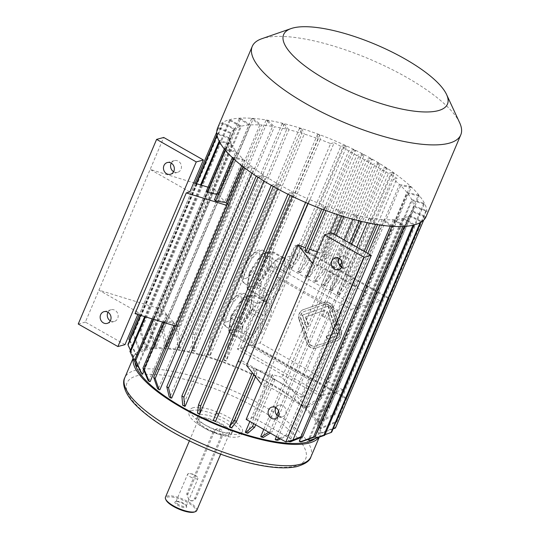 <?xml version="1.0" encoding="UTF-8"?>
<svg xmlns="http://www.w3.org/2000/svg" width="539" height="539" viewBox="0 0 539 539"><rect width="100%" height="100%" fill="white"/><g stroke="black" fill="none" stroke-linecap="round" stroke-linejoin="round"><path stroke-width="0.4" stroke-dasharray="2.69 2.02" d="M308.402 342.124L300.769 319.095A6.07 5.403 74.9 0 1 303.969 311.562L324.384 304.461A6.07 5.403 74.9 0 1 324.707 304.36A6.07 5.403 74.9 0 1 331.397 308.443L339.031 331.472A6.07 5.403 74.9 0 1 335.831 339.004L315.416 346.105A6.07 5.403 74.9 0 1 315.086 346.206A6.07 5.403 74.9 0 1 308.402 342.124L308.759 342.022L301.126 318.994A6.07 5.403 74.9 0 1 304.326 311.461L324.741 304.367A6.07 5.403 74.9 0 1 325.064 304.265A6.07 5.403 74.9 0 1 331.754 308.348L339.381 331.377A6.07 5.403 74.9 0 1 336.188 338.91L315.766 346.011A6.07 5.403 74.9 0 1 315.443 346.105A6.07 5.403 74.9 0 1 308.759 342.022M308.463 326.263L306.078 327.092L302.136 315.194L328.002 306.206L337.663 335.373L327.112 339.038L326.223 336.356L334.389 333.513L327.139 311.616L324.646 317.478L322.335 316.164L324.822 310.302L305.411 317.053L308.463 326.263L308.813 326.169L306.078 327.092M296.052 245.184L389.273 298.134L346.772 398.26L253.552 345.31L296.052 245.184L294.988 245.474L388.201 298.424L389.273 298.134M299.071 319.681A8.092 7.202 74.9 0 1 303.329 309.642L323.75 302.541A8.092 7.202 74.9 0 1 324.182 302.413A8.092 7.202 74.9 0 1 333.102 307.857L340.729 330.885A8.092 7.202 74.9 0 1 336.464 340.924L316.049 348.026A8.092 7.202 74.9 0 1 315.618 348.154A8.092 7.202 74.9 0 1 306.698 342.71L299.071 319.681L299.428 319.587A8.092 7.202 74.9 0 1 303.686 309.548L324.107 302.446A8.092 7.202 74.9 0 1 324.539 302.312A8.092 7.202 74.9 0 1 333.452 307.756L341.086 330.784A8.092 7.202 74.9 0 1 336.821 340.83L316.406 347.924A8.092 7.202 74.9 0 1 315.975 348.059A8.092 7.202 74.9 0 1 307.055 342.615L299.428 319.587M190.375 476.894A5.599 1.684 23 0 0 197.988 478.416A5.599 1.684 23 0 0 196.668 476.463A5.599 1.684 23 0 0 195.3 475.566A5.599 1.684 23 0 0 190.004 473.633A5.599 1.684 23 0 0 187.687 474.044A5.599 1.684 23 0 0 190.375 476.894M256.719 285.232L251.888 286.539A19.054 6.508 119.6 0 0 262.688 276.217L256.719 285.232L257.238 286.182L256.894 287.556L268.793 294.314L260.216 296.632A22.854 7.809 119.6 0 0 260.916 297.205A22.854 7.809 119.6 0 0 263.692 297.393A22.854 7.809 119.6 0 0 268.793 294.314M268.658 267.209L262.688 276.217A19.054 6.508 119.6 0 0 269.79 259.502L268.658 267.209L269.641 267.452L269.621 269.52L281.52 276.278L270.935 292.266A22.854 7.809 119.6 0 0 281.52 276.278M270.915 251.794L269.79 259.502A19.054 6.508 119.6 0 0 268.388 253.256A19.054 6.508 119.6 0 0 266.077 253.101L271.986 251.437L273.03 252.542L284.929 259.299L282.921 272.97A22.854 7.809 119.6 0 0 284.929 259.299M261.247 254.408L266.077 253.101A19.054 6.508 119.6 0 0 255.277 263.423L261.247 254.408L263.719 253.593L275.618 260.35L284.194 258.033A22.854 7.809 119.6 0 0 283.494 257.46A22.854 7.809 119.6 0 0 275.618 260.35M249.308 272.438L255.277 263.423A19.054 6.508 119.6 0 0 248.176 280.145L249.308 272.438L249.537 272.882L250.992 271.622L262.891 278.38L273.475 262.392A22.854 7.809 119.6 0 0 262.891 278.38M250.992 271.622L261.577 255.634L273.475 262.392M261.577 255.634L261.941 254.152M263.719 253.593L272.296 251.268L284.194 258.033M260.216 296.632L247.192 288.897L249.584 274.937L261.489 281.695A22.854 7.809 119.6 0 0 259.481 295.365L261.489 281.695M247.583 288.608L259.481 295.365M249.584 274.937L249.537 272.882M247.051 287.853L248.176 280.145A19.054 6.508 119.6 0 0 249.577 286.384A19.054 6.508 119.6 0 0 251.888 286.539L247.051 287.853L247.192 288.897M248.317 289.874L256.894 287.556M269.621 269.52L259.037 285.508L270.935 292.266M259.037 285.508L257.238 286.182M273.03 252.542L271.023 266.205L282.921 272.97M271.023 266.205L269.641 267.452M230.921 315.753L236.891 306.738A19.054 6.508 119.6 0 0 229.789 323.461L230.921 315.753L231.15 316.198L232.605 314.938L244.504 321.702L255.088 305.707A22.854 7.809 119.6 0 0 244.504 321.702M228.664 331.168L229.789 323.461A19.054 6.508 119.6 0 0 231.191 329.7A19.054 6.508 119.6 0 0 233.502 329.861L228.664 331.168L228.805 332.213L229.196 331.923L241.095 338.681L243.096 325.01A22.854 7.809 119.6 0 0 241.095 338.681M238.332 328.554L233.502 329.861A19.054 6.508 119.6 0 0 244.302 319.539L238.332 328.554L238.851 329.497L238.507 330.872L250.406 337.63L241.829 339.947A22.854 7.809 119.6 0 0 242.53 340.52A22.854 7.809 119.6 0 0 250.406 337.63M250.271 310.525L244.302 319.539A19.054 6.508 119.6 0 0 251.403 302.817L250.271 310.525L251.255 310.767L251.235 312.836L263.133 319.593L252.548 335.588A22.854 7.809 119.6 0 0 263.133 319.593M252.528 295.109L251.403 302.817A19.054 6.508 119.6 0 0 250.002 296.571A19.054 6.508 119.6 0 0 247.691 296.416L253.599 294.752L254.644 295.857L266.542 302.615L264.534 316.285A22.854 7.809 119.6 0 0 266.542 302.615M229.196 331.923L231.197 318.253L243.096 325.01M231.197 318.253L231.15 316.198M238.507 330.872L229.931 333.19L241.829 339.947M229.931 333.19L228.805 332.213M232.605 314.938L243.19 298.95L255.088 305.707M243.19 298.95L243.554 297.467L245.333 296.908L257.231 303.666L265.808 301.348A22.854 7.809 119.6 0 0 265.107 300.775A22.854 7.809 119.6 0 0 257.231 303.666M242.86 297.723L247.691 296.416A19.054 6.508 119.6 0 0 236.891 306.738L242.86 297.723L243.554 297.467M245.333 296.908L253.909 294.59L265.808 301.348M254.644 295.857L252.636 309.527L264.534 316.285M252.636 309.527L251.255 310.767M251.235 312.836L240.65 328.824L252.548 335.588M240.65 328.824L238.851 329.497M342.824 389.859L260.189 342.925L297.865 254.159L380.5 301.099L342.824 389.859L320.058 396.017L237.416 349.077L260.189 342.925M240.448 347.884L316.481 391.071L351.138 309.406L275.112 266.226L240.448 347.884L237.416 349.077L275.092 260.317L357.734 307.25L380.5 301.099M351.138 309.406L357.734 307.25L320.058 396.017L316.481 391.071M275.112 266.226L275.092 260.317L297.865 254.159M268.321 300.021A22.854 7.809 119.6 0 0 285.367 280.536A22.854 7.809 119.6 0 0 288.122 260.088A22.854 7.809 119.6 0 0 270.039 276.103A22.854 7.809 119.6 0 0 265.545 299.832A22.854 7.809 119.6 0 0 268.321 300.021M266.96 303.214A22.854 7.809 119.6 0 0 249.914 322.699A22.854 7.809 119.6 0 0 247.158 343.148A22.854 7.809 119.6 0 0 255.035 340.257A22.854 7.809 119.6 0 0 268.968 319.411A22.854 7.809 119.6 0 0 269.736 303.403A22.854 7.809 119.6 0 0 266.96 303.214M299.489 272.747L300.782 272.397L307.358 264.332L305.37 263.207L353.597 149.586L348.746 150.9L297.501 271.616L299.489 272.747L350.727 152.025L355.585 150.718L307.358 264.332M355.585 150.718L353.597 149.586M297.501 271.616L298.801 271.272L305.37 263.207M307.419 277.248L309.319 276.736L315.894 268.678L313.914 267.546L362.141 153.932L356.677 155.407L305.438 276.123L307.419 277.248L358.664 156.532L364.121 155.057L315.894 268.678M364.121 155.057L362.141 153.932M305.438 276.123L307.338 275.611L313.914 267.546M315.355 281.756L317.484 281.183L324.06 273.118A112.456 33.876 23 0 0 322.073 271.993L315.504 280.058L313.368 280.63L315.355 281.756L366.594 161.04L372.287 159.504L324.06 273.118M372.287 159.504A112.456 33.876 23 0 0 370.3 158.378L322.073 271.993M370.3 158.378L364.613 159.915L313.368 280.63M323.285 286.263L325.185 285.751L331.761 277.686L329.78 276.561L378.007 162.946L372.543 164.422L321.305 285.138L323.285 286.263L374.531 165.547L379.988 164.072L331.761 277.686M379.988 164.072L378.007 162.946M321.305 285.138L323.205 284.626L329.78 276.561M331.222 290.77L332.516 290.42L339.092 282.355L337.104 281.23L385.331 167.616L380.48 168.923L329.235 289.645L331.222 290.77L382.461 170.054L387.319 168.741L339.092 282.355M387.319 168.741L385.331 167.616M329.235 289.645L330.535 289.295L337.104 281.23M339.152 295.278L346.025 287.132L344.044 286.007L392.271 172.386L388.41 173.43L337.171 294.153L339.152 295.278L390.398 174.555L394.258 173.518L346.025 287.132M394.258 173.518L392.271 172.386M337.171 294.153L344.044 286.007M291.552 268.24L298.424 260.094L296.443 258.969L344.67 145.355L340.81 146.392L289.571 267.115L291.552 268.24L342.797 147.524L346.658 146.48L298.424 260.094M346.658 146.48L344.67 145.355M289.571 267.115L296.443 258.969M348.746 150.9L342.797 147.524M356.677 155.407L350.727 152.025M364.613 159.915L358.664 156.532M372.543 164.422L366.594 161.04M380.48 168.923L374.531 165.547M388.41 173.43L382.461 170.054M340.81 146.392L334.2 142.64L276.931 277.558L339.738 313.233L397.007 178.315L390.398 174.555M315.072 438.618A99.102 29.854 23 0 0 318.125 434.71A99.102 29.854 23 0 0 270.477 384.206A99.102 29.854 23 0 0 135.673 357.263A99.102 29.854 23 0 0 134.993 362.296M263.861 180.949L265.747 176.496A99.102 29.854 23 0 0 277.275 183.523L183.233 405.072A99.102 29.854 23 0 0 185.214 406.204M251.848 173.154L253.943 168.222A99.102 29.854 23 0 0 263.982 175.337L169.94 396.893A99.102 29.854 23 0 0 171.705 398.051M241.795 165.736L244.207 160.07A99.102 29.854 23 0 0 252.447 167.063L158.405 388.619A99.102 29.854 23 0 0 159.901 389.771M227.343 203.796A99.102 29.854 23 0 0 230.422 206.477L179.184 327.193L175.444 326.048M144.068 370.805L167.494 315.611A99.102 29.854 23 0 0 173.693 322.275L163.155 320.55A112.456 33.876 23 0 0 164.341 321.668L174.879 323.393A99.102 29.854 23 0 0 179.184 327.193M174.879 323.393L173.949 325.59M173.693 322.275L148.98 380.5A99.102 29.854 23 0 0 150.159 381.619M142.781 373.837A99.102 29.854 -157 0 1 141.946 372.793L140.901 372.537M208.041 187.201L214.791 189.277L163.546 309.992A99.102 29.854 23 0 0 166.666 314.56L141.946 372.793M214.791 189.277A99.102 29.854 23 0 0 217.904 193.845L235.988 151.237L224.48 148.474A112.456 33.876 23 0 0 225.315 149.519L236.823 152.288L218.74 194.896A99.102 29.854 23 0 0 224.938 201.552L214.394 199.828M308.005 253L307.634 248.526L325.718 205.918A99.102 29.854 23 0 0 339.408 210.554L341.928 215.755A112.456 33.876 23 0 0 344.131 216.429L341.618 211.234A99.102 29.854 23 0 0 354.824 214.859L359.405 220.626A112.456 33.876 23 0 0 361.494 221.131L356.912 215.364A99.102 29.854 23 0 0 369.228 217.871L375.737 224.029A112.456 33.876 23 0 0 377.657 224.345L371.142 218.187A99.102 29.854 23 0 0 382.198 219.501L390.438 225.861A112.456 33.876 23 0 0 392.123 225.976L383.876 219.616A99.102 29.854 23 0 0 393.329 219.69L403.051 226.07A112.456 33.876 23 0 0 404.445 225.982L394.723 219.602A99.102 29.854 23 0 0 402.289 218.443L413.197 224.642A112.456 33.876 23 0 0 414.269 224.352L403.361 218.16A99.102 29.854 23 0 0 408.811 215.795L314.763 437.351A99.102 29.854 23 0 0 315.47 436.873L409.512 215.317A99.102 29.854 23 0 0 412.685 211.827L318.643 433.376A99.102 29.854 23 0 0 318.967 432.723L413.009 211.173A99.102 29.854 23 0 0 413.069 211.025A99.102 29.854 23 0 0 413.797 206.653L319.755 428.209A99.102 29.854 23 0 0 319.688 427.393L413.73 205.844A99.102 29.854 23 0 0 412.119 200.441L318.077 421.997A99.102 29.854 23 0 0 317.619 421.047L411.661 199.497A99.102 29.854 23 0 0 407.7 193.373L313.651 414.922A99.102 29.854 23 0 0 312.822 413.878L406.864 192.322A99.102 29.854 23 0 0 400.666 185.659L306.624 407.214A99.102 29.854 23 0 0 305.438 406.096L399.48 184.54A99.102 29.854 23 0 0 393.423 179.285L300.883 397.283A99.102 29.854 23 0 0 238.076 361.608L330.616 143.61A99.102 29.854 23 0 0 320.22 139.52L319.849 135.046A112.456 33.876 23 0 0 317.599 134.218L317.97 138.691A99.102 29.854 23 0 0 304.279 134.056L210.23 355.605A99.102 29.854 23 0 0 208.027 354.931L302.069 133.376A99.102 29.854 23 0 0 288.87 129.751L194.822 351.3A99.102 29.854 23 0 0 192.733 350.801L286.775 129.245A99.102 29.854 23 0 0 274.459 126.739L180.417 348.288A99.102 29.854 23 0 0 178.503 347.978L272.545 126.422A99.102 29.854 23 0 0 261.496 125.109L167.447 346.665A99.102 29.854 23 0 0 165.769 346.55L259.811 124.994A99.102 29.854 23 0 0 250.359 124.92L156.317 346.469A99.102 29.854 23 0 0 154.922 346.557L248.964 125.008A99.102 29.854 23 0 0 241.398 126.166L147.356 347.716A99.102 29.854 23 0 0 146.285 348.005L240.327 126.456A99.102 29.854 23 0 0 234.883 128.814L223.119 122.986A112.456 33.876 23 0 0 222.412 123.465L234.175 129.293A99.102 29.854 23 0 0 231.002 132.783L218.746 127.5A112.456 33.876 23 0 0 218.423 128.161L230.679 133.436A99.102 29.854 23 0 0 230.618 133.584A99.102 29.854 23 0 0 229.89 137.957L217.507 133.382A112.456 33.876 23 0 0 217.574 134.198L229.958 138.766A99.102 29.854 23 0 0 231.568 144.169L219.44 140.443A112.456 33.876 23 0 0 219.899 141.386L232.026 145.112A99.102 29.854 23 0 0 235.988 151.237M232.026 145.112L138.112 366.358M137.984 366.668A99.102 29.854 -157 0 1 137.526 365.725L136.421 365.381M231.568 144.169L137.526 365.725M229.958 138.766L135.916 360.321A99.102 29.854 -157 0 1 135.848 359.506L134.723 359.089L127.986 344.28M229.89 137.957L135.848 359.506M230.679 133.436L136.637 354.992A99.102 29.854 -157 0 1 136.96 354.339L135.848 353.853L129.225 338.404A112.456 33.876 23 0 0 128.902 339.058M231.002 132.783L136.96 354.339M234.175 129.293L140.127 350.849A99.102 29.854 -157 0 1 140.834 350.363L139.769 349.838L133.598 333.89A112.456 33.876 23 0 0 132.89 334.369L139.062 350.316L140.127 350.849M234.883 128.814L140.834 350.363M317.97 138.691L223.928 360.241A99.102 29.854 -157 0 1 226.178 361.076L230.328 345.95L319.849 135.046M320.22 139.52L226.178 361.076M403.361 218.16L309.312 439.709A99.102 29.854 -157 0 1 308.247 439.999M402.289 218.443L308.591 439.184M394.723 219.602L300.681 441.158A99.102 29.854 -157 0 1 299.286 441.246M393.329 219.69L300.836 437.594M383.876 219.616L289.834 441.165A99.102 29.854 -157 0 1 288.149 441.05L288.385 441.232M382.198 219.501L379.86 224.999M367.814 253.391L288.149 441.05M371.142 218.187L277.1 439.736A99.102 29.854 -157 0 1 275.186 439.426M369.228 217.871L367.18 222.695M356.805 247.138L276.399 436.57M356.912 215.364L262.87 436.913A99.102 29.854 -157 0 1 260.775 436.415M354.824 214.859L352.964 219.238M344.165 239.956L263.76 429.394M341.618 211.234L323.528 253.842A99.102 29.854 23 0 0 333.324 256.604L282.086 377.32L306.502 408.05L266.839 385.52L263.281 386.476L261.226 383.896M247.799 433.262L247.576 432.783L272.289 374.558A99.102 29.854 23 0 0 282.086 377.32M247.576 432.783A99.102 29.854 -157 0 1 245.366 432.11M246.592 365.482A99.102 29.854 23 0 0 254.138 368.413L254.509 372.887A112.456 33.876 23 0 0 256.766 373.716L256.396 369.242A99.102 29.854 23 0 0 270.086 373.877L249.867 421.505M256.396 369.242L231.709 427.878M229.425 426.639A99.102 29.854 23 0 0 231.676 427.474M254.138 368.413L252.326 372.692M308.038 203.513L309.703 199.585A99.102 29.854 23 0 0 323.467 205.089L321.783 209.051M292.367 196.405L294.058 192.423A99.102 29.854 23 0 0 307.473 198.628L213.431 420.177A99.102 29.854 23 0 0 215.661 421.141M277.497 188.798L279.256 184.648A99.102 29.854 23 0 0 291.922 191.365L197.874 412.914A99.102 29.854 23 0 0 200.016 413.972M236.823 152.288A99.102 29.854 23 0 0 243.022 158.951L224.938 201.552M206.397 191.076L217.904 193.845M189.822 191.951L150.152 169.421L193.71 182.802M230.422 206.477L226.69 205.332M218.74 194.896L216.698 194.404M167.494 315.611L155.987 312.842A112.456 33.876 23 0 1 155.151 311.798L166.666 314.56M135.019 313.631L138.584 312.667L98.913 290.137L163.546 309.992M307.634 248.526A99.102 29.854 23 0 0 309.602 249.24M317.269 251.868A99.102 29.854 23 0 0 321.325 253.162L329.733 233.36M339.408 210.554L337.67 214.663M341.591 267.007L357.748 287.327L318.077 264.797L314.52 265.761L312.465 263.18M333.324 256.604L338.782 263.47M323.528 253.842L326.048 259.037A112.456 33.876 23 0 1 323.838 258.363L321.325 253.162M272.289 374.558L274.802 379.759A112.456 33.876 23 0 1 272.599 379.079L270.086 373.877M311.104 380.696L248.297 345.021L241.667 360.645L304.468 396.313L311.104 380.696L312.883 380.211L250.076 344.536L278.71 277.08L276.931 277.558M278.239 416.229A6.07 5.403 -105.1 0 0 282.227 416.842A6.07 5.403 -105.1 0 0 285.603 413.804A6.07 5.403 -105.1 0 0 284.74 407.289A6.07 5.403 -105.1 0 0 279.061 405.126A6.07 5.403 -105.1 0 0 275.928 407.666M266.839 385.52L253.276 417.469L292.893 440.013M314.52 265.761L263.281 386.476M253.276 417.469L246.155 419.396M331.64 232.841L318.077 264.797M341.537 267.108A6.07 5.403 -105.1 0 0 345.526 267.721A6.07 5.403 -105.1 0 0 348.901 264.676A6.07 5.403 -105.1 0 0 348.039 258.168A6.07 5.403 -105.1 0 0 342.359 256.005A6.07 5.403 -105.1 0 0 339.226 258.545M108.002 312.283A6.07 5.403 74.9 0 1 111.135 309.75A6.07 5.403 74.9 0 1 117.933 314.197A6.07 5.403 74.9 0 1 114.302 321.46A6.07 5.403 74.9 0 1 110.32 320.846M125.014 344.623L85.351 322.093L163.721 137.465M138.584 312.667L137.809 314.486M85.351 322.093L78.236 324.013M171.301 163.162A6.07 5.403 74.9 0 1 174.434 160.629A6.07 5.403 74.9 0 1 181.232 165.075A6.07 5.403 74.9 0 1 177.601 172.339A6.07 5.403 74.9 0 1 173.619 171.725M319.007 437.25A101.13 30.467 23 0 0 319.984 435.499A101.13 30.467 23 0 0 271.366 383.97A101.13 30.467 23 0 0 144.257 349.05A101.13 30.467 23 0 0 133.807 356.474A101.13 30.467 23 0 0 133.214 358.462M193.205 407.7A28.318 8.53 23 0 0 190.28 409.775A28.318 8.53 23 0 0 213.013 428.694A28.318 8.53 23 0 0 242.409 431.907A28.318 8.53 23 0 0 224.372 415.138A28.318 8.53 23 0 0 193.205 407.7M191.999 410.536A28.318 8.53 23 0 0 189.074 412.618A28.318 8.53 23 0 0 211.807 431.537A28.318 8.53 23 0 0 241.202 434.744A28.318 8.53 23 0 0 223.166 417.974A28.318 8.53 23 0 0 191.999 410.536M199.605 414.855A19.013 5.727 23 0 0 197.638 416.256A19.013 5.727 23 0 0 212.905 428.956A19.013 5.727 23 0 0 232.639 431.112A19.013 5.727 23 0 0 220.532 419.854A19.013 5.727 23 0 0 199.605 414.855M198.399 417.698A19.013 5.727 23 0 0 196.432 419.093A19.013 5.727 23 0 0 211.699 431.793A19.013 5.727 23 0 0 231.433 433.949A19.013 5.727 23 0 0 219.326 422.691A19.013 5.727 23 0 0 198.399 417.698M200.05 418.635A16.992 5.12 23 0 0 198.298 419.881A16.992 5.12 23 0 0 211.935 431.234A16.992 5.12 23 0 0 229.574 433.161A16.992 5.12 23 0 0 221.408 424.503A16.992 5.12 23 0 0 200.05 418.635M196.722 510.561A16.992 5.12 23 0 0 188.549 501.903A16.992 5.12 23 0 0 165.439 497.288M221.145 436.071L194.619 498.562L192.093 500.947L189.155 500.482L186.683 494.054L213.208 431.564L216.085 429.084L219.299 429.475L221.145 436.071L222.519 435.701L195.994 498.191A4.851 4.319 74.9 0 1 193.299 500.623A4.851 4.319 74.9 0 1 188.751 498.892A4.851 4.319 74.9 0 1 188.064 493.684L214.589 431.193A4.851 4.319 74.9 0 1 217.291 428.761A4.851 4.319 74.9 0 1 221.839 430.493A4.851 4.319 74.9 0 1 222.519 435.701M194.309 512.05A16.183 4.871 23 0 0 187.895 502.712A16.183 4.871 23 0 0 171.867 497.025A16.183 4.871 23 0 0 166.046 500.051M175.546 501.661A6.407 1.927 23 0 0 175.424 501.701A6.407 1.927 23 0 0 180.026 506.411A6.407 1.927 23 0 0 186.609 506.444A6.407 1.927 23 0 0 181.663 502.914A6.407 1.927 23 0 0 175.546 501.661M393.423 179.285L397.007 178.315M300.883 397.283L304.468 396.313M278.71 277.08L341.517 312.755L312.883 380.211M341.517 312.755L339.738 313.233M238.076 361.608L241.667 360.645M330.616 143.61L334.2 142.64M250.076 344.536L248.297 345.021M406.864 192.322L418.372 195.091L328.851 405.988L313.866 414.127L312.822 413.878M418.372 195.091A112.456 33.876 -157 0 1 419.207 196.135L329.686 407.039A112.456 33.876 23 0 0 328.851 405.988M329.686 407.039L314.702 415.178L313.651 414.922M419.207 196.135L407.7 193.373M314.702 415.178A100.315 30.224 23 0 0 313.866 414.127M411.661 199.497L423.795 203.223A112.456 33.876 -157 0 1 424.247 204.166L334.726 415.07L319.176 422.333L318.077 421.997M424.247 204.166L412.119 200.441M423.795 203.223L334.268 414.12L318.724 421.39L317.619 421.047M334.726 415.07A112.456 33.876 23 0 0 334.268 414.12M319.176 422.333A100.315 30.224 23 0 0 318.724 421.39M413.73 205.844L426.113 210.412A112.456 33.876 -157 0 1 426.181 211.227L336.659 422.131L320.88 428.626L319.755 428.209M426.181 211.227L413.797 206.653M426.113 210.412L336.592 421.316L320.813 427.811L319.688 427.393M336.659 422.131A112.456 33.876 23 0 0 336.592 421.316M320.88 428.626A100.315 30.224 23 0 0 320.813 427.811M333.102 428.876L319.755 433.861L318.643 433.376M413.009 211.173L425.264 216.449A112.456 33.876 -157 0 1 424.941 217.109L423.681 220.074M424.941 217.109L412.685 211.827M425.264 216.449L423.762 219.993M335.743 427.353L320.078 433.201L318.967 432.723M319.755 433.861A100.315 30.224 23 0 0 320.078 433.201M325.004 434.656L315.834 437.877L314.763 437.351M409.512 215.317L421.276 221.145A112.456 33.876 -157 0 1 420.568 221.623L420.13 222.654M420.568 221.623L408.811 215.795M421.276 221.145L420.797 222.277M331.754 432.042L316.541 437.399L315.47 436.873M315.834 437.877A100.315 30.224 23 0 0 316.541 437.399M413.197 224.642L412.948 225.235M414.269 224.352L413.999 224.979M310.309 440.275L309.312 439.709M403.051 226.07L402.876 226.495M404.445 225.982L404.263 226.42M301.564 441.737L300.681 441.158M390.438 225.861L390.297 226.198M392.123 225.976L391.974 226.326M290.582 441.744L289.834 441.165M279.357 438.254L286.216 434.933A112.456 33.876 23 0 0 288.136 435.249L280.536 438.921M364.162 251.315L286.216 434.933M365.813 252.252L288.136 435.249M277.693 440.296L277.1 439.736M268.752 432.231L269.884 431.53A112.456 33.876 23 0 0 271.973 432.029L270.268 433.093M349.831 243.177L341.888 261.893M340.372 265.471L278.589 411.014M276.864 415.077L269.884 431.53M351.691 244.234L271.973 432.029M263.288 437.439L262.87 436.913M336.093 235.375L326.048 259.037M334.086 234.229L323.838 258.363M272.599 379.079L253.674 423.667M274.802 379.759L255.681 424.806M325.718 205.918L326.088 210.392A112.456 33.876 -157 0 1 323.838 209.563L323.744 209.786M323.838 209.563L323.467 205.089M254.509 372.887L253.802 374.558M256.766 373.716L255.499 376.694M309.703 199.585L307.917 203.196A112.456 33.876 -157 0 1 305.687 202.24L305.593 202.462M305.687 202.24L307.473 198.628M197.523 413.157L197.874 412.914M294.058 192.423L290.171 195.064A112.456 33.876 -157 0 1 288.035 194L287.934 194.229M288.035 194L291.922 191.365M182.694 405.22L183.233 405.072M279.256 184.648L273.388 186.238A112.456 33.876 -157 0 1 271.4 185.106L271.299 185.349M271.4 185.106L277.275 183.523M169.239 396.933L169.94 396.893M265.747 176.496L258.073 176.987A112.456 33.876 -157 0 1 256.308 175.829L256.193 176.091M256.308 175.829L263.982 175.337M157.563 388.558L158.405 388.619M253.943 168.222L244.699 167.595A112.456 33.876 -157 0 1 243.197 166.436L243.069 166.733M243.197 166.436L252.447 167.063M244.207 160.07L233.663 158.345A112.456 33.876 -157 0 1 232.484 157.226L232.329 157.583M233.663 158.345L233.515 158.695M232.484 157.226L243.022 158.951M163.155 320.55L162.508 322.073M164.341 321.668L163.977 322.524M148.023 380.345L148.98 380.5M225.315 149.519L225.127 149.97M224.48 148.474L224.285 148.939M155.151 311.798L152.146 318.893M155.987 312.842L153.271 319.236M219.44 140.443L219.144 141.13M200.562 184.904L144.668 316.595M219.899 141.386L219.622 142.04M201.323 185.14L145.429 316.824M217.507 133.382L216.934 134.73M196.203 183.57L140.308 315.254M217.574 134.198L217.062 135.404M196.567 183.678L140.672 315.362M130.391 350.229L134.79 359.904L135.916 360.321M134.723 359.089A100.315 30.224 23 0 0 134.79 359.904M218.746 127.5L129.225 338.404M218.423 128.161L216.739 132.122M195.051 183.213L139.156 314.897M129.555 340.587L135.525 354.514L136.637 354.992M135.848 353.853A100.315 30.224 23 0 0 135.525 354.514M223.119 122.986L133.598 333.89M222.412 123.465L132.89 334.369M139.769 349.838A100.315 30.224 23 0 0 139.062 350.316M240.327 126.456L229.419 120.258A112.456 33.876 -157 0 1 230.49 119.968L140.969 330.872L146.359 347.156L147.356 347.716M230.49 119.968L241.398 126.166M229.419 120.258L139.897 331.155L145.294 347.439L146.285 348.005M140.969 330.872A112.456 33.876 23 0 0 139.897 331.155M146.359 347.156A100.315 30.224 23 0 0 145.294 347.439M248.964 125.008L239.242 118.627A112.456 33.876 -157 0 1 240.637 118.54L151.115 329.444L155.434 345.89L156.317 346.469M240.637 118.54L250.359 124.92M239.242 118.627L149.714 329.531L154.033 345.977L154.922 346.557M151.115 329.444A112.456 33.876 23 0 0 149.714 329.531M155.434 345.89A100.315 30.224 23 0 0 154.033 345.977M259.811 124.994L251.572 118.634A112.456 33.876 -157 0 1 253.249 118.748L163.728 329.646L166.699 346.085L167.447 346.665M253.249 118.748L261.496 125.109M251.572 118.634L162.044 329.531L165.022 345.971L165.769 346.55M163.728 329.646A112.456 33.876 23 0 0 162.044 329.531M166.699 346.085A100.315 30.224 23 0 0 165.022 345.971M272.545 126.422L266.03 120.264A112.456 33.876 -157 0 1 267.95 120.581L178.429 331.478L179.824 347.729L180.417 348.288M267.95 120.581L274.459 126.739M266.03 120.264L176.509 331.168L177.91 347.419L178.503 347.978M178.429 331.478A112.456 33.876 23 0 0 176.509 331.168M179.824 347.729A100.315 30.224 23 0 0 177.91 347.419M286.775 129.245L282.193 123.478A112.456 33.876 -157 0 1 284.282 123.983L194.761 334.881L194.411 350.781L194.822 351.3M284.282 123.983L288.87 129.751M282.193 123.478L192.672 334.382L192.315 350.276L192.733 350.801M194.761 334.881A112.456 33.876 23 0 0 192.672 334.382M194.411 350.781A100.315 30.224 23 0 0 192.315 350.276M302.069 133.376L299.556 128.181A112.456 33.876 -157 0 1 301.759 128.855L212.238 339.759L210.23 355.605M301.759 128.855L304.279 134.056M299.556 128.181L210.035 339.078L208.027 354.931M212.238 339.759A112.456 33.876 23 0 0 210.035 339.078M210.008 355.134A100.315 30.224 23 0 0 207.798 354.46M399.48 184.54L410.024 186.265A112.456 33.876 -157 0 1 411.203 187.383L321.682 398.287A112.456 33.876 -157 0 0 320.503 397.169L306.395 406.251A100.315 30.224 -157 0 1 307.58 407.369L306.624 407.214M410.024 186.265L320.503 397.169M307.58 407.369L321.682 398.287M411.203 187.383L400.666 185.659M305.438 406.096L306.395 406.251M317.599 134.218L228.078 345.122A112.456 33.876 -157 0 1 230.328 345.95M228.078 345.122L223.928 360.241M223.894 359.836A100.315 30.224 -157 0 1 226.144 360.665M298.801 271.272L300.782 272.397M307.338 275.611L309.319 276.736M317.484 281.183A104.364 31.437 23 0 0 315.504 280.058M323.205 284.626L325.185 285.751M330.535 289.295L332.516 290.42M337.475 294.065L339.455 295.197M289.874 267.034L291.855 268.159M426.1 216.557A113.264 34.119 23 0 0 371.654 158.843A113.264 34.119 23 0 0 229.291 119.732A113.264 34.119 23 0 0 217.588 128.053M459.639 122.71A113.264 34.119 23 0 0 406.318 77.178A113.264 34.119 23 0 0 261.799 38.734M388.201 298.424L345.701 398.543L346.772 398.26M345.701 398.543L252.488 345.6L253.552 345.31M252.488 345.6L294.988 245.474M178.618 504.592A5.599 1.684 -157 0 1 175.93 501.735A5.599 1.684 -157 0 1 176.401 501.358A5.599 1.684 -157 0 1 176.509 501.324A5.599 1.684 -157 0 1 181.852 502.422A5.599 1.684 -157 0 1 186.177 505.508A5.599 1.684 -157 0 1 186.231 506.108A5.599 1.684 -157 0 1 178.618 504.592M306.435 326.998L302.494 315.099L302.136 315.194M302.494 315.099L328.002 306.206M328.352 306.105L338.02 335.278L337.663 335.373M338.02 335.278L327.112 339.038M327.469 338.943L326.58 336.255L326.223 336.356M326.58 336.255L334.389 333.513M334.746 333.419L327.49 311.522L327.139 311.616M327.49 311.522L324.646 317.478M325.004 317.377L322.335 316.164M322.693 316.063L324.822 310.302M325.179 310.208L305.411 317.053M305.761 316.959L308.813 326.169M310.942 456.802A101.13 30.467 23 0 0 262.325 405.267A101.13 30.467 23 0 0 124.765 377.778M259.037 409.303A97.081 29.247 23 0 0 126.294 387.588A97.081 29.247 23 0 0 263.706 465.635A97.081 29.247 23 0 0 259.037 409.303M194.619 498.562L195.994 498.191M213.208 431.564L214.589 431.193M186.683 494.054L188.064 493.684M228.873 327.227A19.054 6.508 119.6 0 0 243.082 310.99A19.054 6.508 119.6 0 0 245.38 293.944A19.054 6.508 119.6 0 0 230.308 307.291A19.054 6.508 119.6 0 0 226.562 327.072A19.054 6.508 119.6 0 0 228.873 327.227M227.074 321.803A15.004 5.127 119.6 0 0 241.176 300.499A15.004 5.127 119.6 0 0 229.742 303.592A15.004 5.127 119.6 0 0 227.074 321.803M247.26 283.912A19.054 6.508 119.6 0 0 261.469 267.674A19.054 6.508 119.6 0 0 263.766 250.628A19.054 6.508 119.6 0 0 248.695 263.975A19.054 6.508 119.6 0 0 244.949 283.757A19.054 6.508 119.6 0 0 247.26 283.912M245.461 278.488A15.004 5.127 119.6 0 0 259.562 257.184A15.004 5.127 119.6 0 0 248.129 260.276A15.004 5.127 119.6 0 0 245.461 278.488M303.686 309.548L303.329 309.642M324.107 302.446L323.75 302.541M333.452 307.756L333.102 307.857M341.086 330.784L340.729 330.885M336.821 340.83L336.464 340.924M316.406 347.924L316.049 348.026M307.055 342.615L306.698 342.71M304.326 311.461L303.969 311.562M301.126 318.994L300.769 319.095M315.766 346.011L315.416 346.105M336.188 338.91L335.831 339.004M339.381 331.377L339.031 331.472M331.754 308.348L331.397 308.443M324.741 304.367L324.384 304.461M186.231 506.108L197.988 478.416M175.93 501.735L187.687 474.044M230.618 133.584L135.673 357.263M413.069 211.025L318.125 434.71M319.283 437.156L319.984 435.499M133.086 358.179L133.807 356.474M241.202 434.744L242.409 431.907M189.074 412.618L190.28 409.775M231.433 433.949L232.639 431.112M196.432 419.093L197.638 416.256M220.66 454.161L229.574 433.161M189.378 440.889L198.298 419.881M216.085 429.084L217.291 428.761M192.093 500.947L193.299 500.623M279.061 405.126L271.946 407.053M282.227 416.842L275.112 418.763M342.359 256.005L335.245 257.925M345.526 267.721L338.411 269.641M111.135 309.75L104.02 311.67M114.302 321.46L107.187 323.387M174.434 160.629L167.319 162.549M177.601 172.339L170.486 174.265M242.53 340.52L247.158 343.148M265.107 300.775L269.736 303.403M250.002 296.571L245.38 293.944C242.644 292.731 240.017 293.027 237.49 294.833C233.939 296.868 228.078 303.949 224.696 313.179C222.277 320.435 222.897 325.064 226.562 327.072L231.191 329.7M260.916 297.205L265.545 299.832M283.494 257.46L288.122 260.088M268.388 253.256L263.766 250.628C261.031 249.416 258.403 249.712 255.877 251.518C252.326 253.552 246.464 260.633 243.082 269.864C240.663 277.12 241.283 281.749 244.949 283.757L249.577 286.384M176.401 501.358L175.424 501.701M186.177 505.508L186.609 506.444M196.668 476.463L193.696 474.192L190.004 473.633M324.539 302.312L324.182 302.413M315.975 348.059L315.618 348.154M315.443 346.105L315.086 346.206M325.064 304.265L324.707 304.36"/><path stroke-width="0.81" d="M134.993 362.296A99.102 29.854 23 0 0 182.323 407.201A99.102 29.854 23 0 0 315.072 438.618M263.861 180.949L171.705 398.051L171.004 398.092L168.552 387.885L257.965 177.243M251.848 173.154L159.901 389.771L159.059 389.717L155.178 378.493L244.571 167.885M241.795 165.736L226.117 202.677A99.102 29.854 23 0 0 227.343 203.796M173.949 325.59L150.159 381.619L149.202 381.464L144.142 369.249A112.456 33.876 23 0 1 142.963 368.124L162.508 322.073M144.068 370.805L142.781 373.837L141.737 373.588L135.794 360.423A112.456 33.876 23 0 1 134.959 359.372L152.146 318.893M138.112 366.358L136.879 366.331L130.371 352.29A112.456 33.876 23 0 1 129.926 351.367A112.456 33.876 23 0 1 129.919 351.34L136.421 365.381A100.315 30.224 23 0 0 136.455 365.455A100.315 30.224 23 0 0 136.879 366.331M308.591 439.184L308.247 439.999L309.238 440.558L323.676 435.546A112.456 33.876 23 0 0 324.748 435.256L310.309 440.275A100.315 30.224 23 0 1 309.238 440.558M300.836 437.594L299.286 441.246L300.169 441.825L313.53 436.974A112.456 33.876 23 0 0 314.924 436.88L301.564 441.737A100.315 30.224 23 0 1 300.169 441.825M379.86 224.999L367.814 253.391M367.18 222.695L356.805 247.138M276.399 436.57L275.186 439.426L275.779 439.986L279.357 438.254M352.964 219.238L344.165 239.956M263.76 429.394L260.775 436.415L261.193 436.94L268.752 432.231M249.867 421.505L245.366 432.11L245.595 432.581L252.407 426.652A112.456 33.876 23 0 0 254.61 427.333L247.799 433.262A100.315 30.224 23 0 1 245.595 432.581M252.326 372.692L229.425 426.639L234.317 420.46A112.456 33.876 23 0 0 236.567 421.296L231.709 427.878A100.315 30.224 23 0 1 229.459 427.05M312.465 263.18L297.838 244.767L246.592 365.482L261.226 383.896M297.838 244.767A99.102 29.854 23 0 0 305.384 247.697L305.754 252.164A112.456 33.876 23 0 0 308.005 253L325.994 210.621M321.783 209.051L305.384 247.697M308.038 203.513L215.499 421.464L307.823 203.419M292.367 196.405L199.659 414.215L200.649 405.961L290.076 195.286M277.497 188.798L185.214 406.204L184.682 406.345L183.866 397.135L273.286 186.474M224.285 148.939L206.397 191.076A112.456 33.876 23 0 0 207.232 192.127L216.698 194.404M193.71 182.802L208.041 187.201M226.69 205.332L186.265 192.915L189.822 191.951L203.385 159.995L196.27 161.916L117.9 346.543L78.236 324.013L156.606 139.385L196.27 161.916M232.329 157.583L214.394 199.828A112.456 33.876 23 0 0 215.58 200.953L226.117 202.677M175.444 326.048L135.019 313.631L186.265 192.915M309.602 249.24A99.102 29.854 23 0 0 317.269 251.868M337.67 214.663L329.733 233.36M338.782 263.47L341.591 267.007M275.928 407.666A6.07 5.403 -105.1 0 0 278.239 416.229M285.825 441.926L292.94 439.999L371.31 255.378L364.196 257.298L324.525 234.768L246.155 419.396L285.825 441.926L364.196 257.298M371.31 255.378L331.64 232.841L324.525 234.768M339.226 258.545A6.07 5.403 -105.1 0 0 341.537 267.108M331.869 260.97A6.07 5.403 -105.1 0 0 332.725 267.479A6.07 5.403 -105.1 0 0 338.411 269.641A6.07 5.403 -105.1 0 0 341.787 266.603A6.07 5.403 -105.1 0 0 340.924 260.088A6.07 5.403 -105.1 0 0 335.245 257.925A6.07 5.403 -105.1 0 0 331.869 260.97M268.57 410.091A6.07 5.403 -105.1 0 0 269.426 416.6A6.07 5.403 -105.1 0 0 275.112 418.763A6.07 5.403 -105.1 0 0 278.488 415.724A6.07 5.403 -105.1 0 0 277.625 409.216A6.07 5.403 -105.1 0 0 271.946 407.053A6.07 5.403 -105.1 0 0 268.57 410.091M110.32 320.846A6.07 5.403 74.9 0 1 107.76 312.788A6.07 5.403 74.9 0 1 108.002 312.283M137.809 314.486L125.014 344.623L117.9 346.543M203.385 159.995L163.721 137.465L156.606 139.385M173.619 171.725A6.07 5.403 74.9 0 1 171.058 163.667A6.07 5.403 74.9 0 1 171.301 163.162M163.944 165.588A6.07 5.403 -105.1 0 0 164.799 172.103A6.07 5.403 -105.1 0 0 170.486 174.265A6.07 5.403 -105.1 0 0 174.117 166.996A6.07 5.403 -105.1 0 0 167.319 162.549A6.07 5.403 -105.1 0 0 163.944 165.588M100.645 314.715A6.07 5.403 -105.1 0 0 101.5 321.224A6.07 5.403 -105.1 0 0 107.187 323.387A6.07 5.403 -105.1 0 0 110.818 316.117A6.07 5.403 -105.1 0 0 104.02 311.67A6.07 5.403 -105.1 0 0 100.645 314.715M133.214 358.462A101.13 30.467 23 0 0 215.101 424.078A101.13 30.467 23 0 0 319.007 437.25M189.378 440.889L165.439 497.288A16.992 5.12 23 0 0 165.608 499.114A16.992 5.12 23 0 0 179.083 508.634A16.992 5.12 23 0 0 195.286 511.713A16.992 5.12 23 0 0 196.722 510.561L220.66 454.161M165.608 499.114L166.046 500.051A16.183 4.871 23 0 0 178.874 509.119A16.183 4.871 23 0 0 194.309 512.05L195.286 511.713M333.102 428.876L335.42 428.006A112.456 33.876 23 0 0 335.743 427.353L423.762 219.993M423.681 220.074L335.42 428.006M325.004 434.656L331.047 432.527A112.456 33.876 23 0 0 331.754 432.042L420.797 222.277M420.13 222.654L331.047 432.527M412.948 225.235L323.676 435.546M413.999 224.979L324.748 435.256M402.876 226.495L313.53 436.974M404.263 226.42L314.924 436.88M288.385 441.232L288.904 441.63L292.893 440.013M292.947 439.992L300.917 436.765A112.456 33.876 23 0 0 302.595 436.88L290.582 441.744A100.315 30.224 23 0 1 288.904 441.63M390.297 226.198L300.917 436.765M391.974 226.326L302.595 436.88M375.616 224.318L364.162 251.315M377.536 224.635L365.813 252.252M280.536 438.921L277.693 440.296A100.315 30.224 23 0 1 275.779 439.986M359.297 220.882L349.831 243.177M341.888 261.893L340.372 265.471M278.589 411.014L276.864 415.077M361.386 221.388L351.691 244.234M270.268 433.093L263.288 437.439A100.315 30.224 23 0 1 261.193 436.94M344.03 216.671L336.093 235.375M341.827 215.991L334.086 234.229M253.674 423.667L252.407 426.652M255.681 424.806L254.61 427.333M323.744 209.786L305.754 252.164M253.802 374.558L234.317 420.46M255.499 376.694L236.567 421.296M215.499 421.464A100.315 30.224 23 0 1 213.269 420.508L216.166 413.137A112.456 33.876 23 0 0 218.396 414.1M305.593 202.462L216.166 413.137M199.659 414.215A100.315 30.224 23 0 1 197.523 413.157L198.514 404.904A112.456 33.876 23 0 0 200.649 405.961M287.934 194.229L198.514 404.904M184.682 406.345A100.315 30.224 23 0 1 182.694 405.22L181.879 396.01A112.456 33.876 23 0 0 183.866 397.135M271.299 185.349L181.879 396.01M171.004 398.092A100.315 30.224 23 0 1 169.239 396.933L166.78 386.726A112.456 33.876 23 0 0 168.552 387.885M256.193 176.091L166.78 386.726M159.059 389.717A100.315 30.224 23 0 1 157.563 388.558L153.676 377.334A112.456 33.876 23 0 0 155.178 378.493M243.069 166.733L153.676 377.334M233.515 158.695L215.58 200.953M163.977 322.524L144.142 369.249M149.202 381.464A100.315 30.224 23 0 1 148.023 380.345L142.963 368.124M225.127 149.97L207.232 192.127M153.271 319.236L135.794 360.423M141.737 373.588A100.315 30.224 23 0 1 140.901 372.537L134.959 359.372M219.144 141.13L200.562 184.904M144.668 316.595L129.919 351.34M219.622 142.04L201.323 185.14M145.429 316.824L130.371 352.29M216.934 134.73L196.203 183.57M140.308 315.254L127.986 344.28A112.456 33.876 23 0 0 128.053 345.095L130.391 350.229M217.062 135.404L196.567 183.678M140.672 315.362L128.053 345.095M216.739 132.122L195.051 183.213M139.156 314.897L128.902 339.058L129.555 340.587M291.141 28.554L261.799 38.734A113.264 34.119 23 0 0 252.252 46.388L217.588 128.053A113.264 34.119 23 0 0 308.51 203.715A113.264 34.119 23 0 0 426.1 216.557L460.764 134.898A113.264 34.119 23 0 0 459.639 122.71L446.582 94.534A88.989 26.809 23 0 0 404.688 58.764A88.989 26.809 23 0 0 291.141 28.554A88.989 26.809 23 0 0 355.073 94.015A88.989 26.809 23 0 0 446.582 94.534M252.252 46.388A113.264 34.119 23 0 0 343.175 122.05A113.264 34.119 23 0 0 460.764 134.898M133.086 358.179L124.765 377.778A101.13 30.467 23 0 0 205.952 445.335A101.13 30.467 23 0 0 310.942 456.802L319.283 437.156M124.765 377.778C121.962 382.535 123.606 394.373 139.109 408.326C149.229 417.644 162.643 426.787 179.346 435.755C203.095 448.313 227.013 457.517 251.1 463.365C270.086 467.845 285.198 468.957 296.45 466.693C305.121 464.187 309.952 460.892 310.942 456.802M136.455 365.455L129.926 351.367"/></g></svg>
